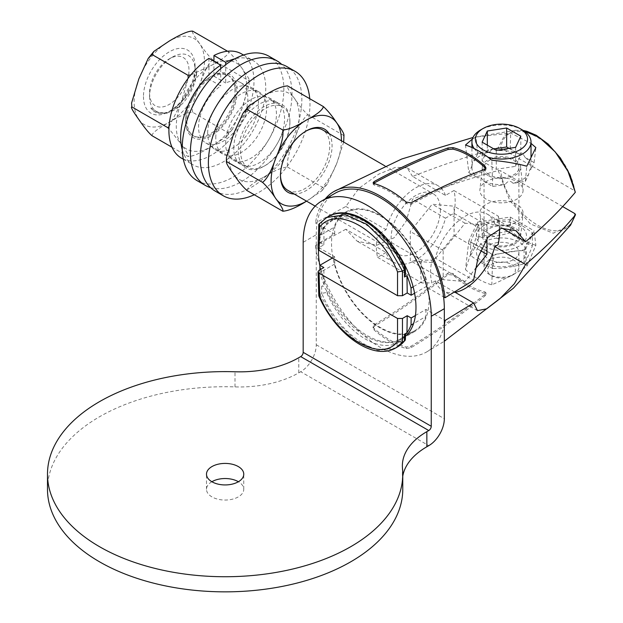 <?xml version="1.0" encoding="UTF-8"?>
<svg xmlns="http://www.w3.org/2000/svg" width="623" height="623" viewBox="0 0 623 623"><rect width="100%" height="100%" fill="white"/><g stroke="black" fill="none" stroke-linecap="round" stroke-linejoin="round"><path stroke-width="0.47" stroke-dasharray="3.12 2.34" d="M169.035 126.633L180.997 103.262A49.723 28.705 120 0 0 180.997 143.866L168.934 128.743M208.939 58.391L208.939 66.934A49.723 28.705 120 0 0 180.997 103.262L188.263 78.179M241.522 53.882A60.158 34.732 -60 0 1 241.522 123.354A60.158 34.732 -60 0 1 181.363 158.086M172.057 147.277L187.982 156.474C189.439 156.607 187.11 152.409 180.997 143.866A49.723 28.705 120 0 0 211.446 146.576A49.723 28.705 120 0 0 241.895 108.706A49.723 28.705 120 0 0 241.888 68.102A49.723 28.705 120 0 0 213.946 64.044L213.946 61.28M190.802 74.955L211.446 65.384C223.493 58.64 229.209 54.123 228.579 51.841C231.701 54.341 236.133 59.761 241.888 68.102C248.009 76.652 250.337 80.858 248.881 80.717L249.138 84.588L241.895 108.706L232.504 129.195L228.579 133.034L226.873 136.227L211.446 146.576C199.757 153.538 191.931 156.832 187.982 156.474M152.144 135.783C151.514 133.501 157.23 128.984 169.277 122.24C180.966 115.286 188.785 111.984 192.741 112.342L228.579 133.034M192.741 112.342C191.284 108.869 193.613 99.54 199.726 84.362C205.481 68.958 209.92 60.844 213.043 60.026L248.881 80.717L249.161 80.071L249.138 84.588M227.512 51.226L228.579 51.841M213.043 60.026C209.92 57.518 205.481 52.098 199.726 43.766C193.613 35.215 191.284 31.01 192.741 31.15M208.939 66.934L208.939 77.774A36.492 21.073 -60 0 1 211.446 76.185A36.492 21.073 -60 0 1 213.946 74.885L213.946 64.044A49.723 28.705 120 0 0 211.446 65.384A49.723 28.705 120 0 0 208.939 66.934M208.939 79.113A34.857 20.123 120 0 0 186.799 120.216A34.857 20.123 120 0 0 194.018 136.172A34.857 20.123 120 0 0 220.877 126.835A34.857 20.123 120 0 0 236.094 91.752A34.857 20.123 120 0 0 228.875 75.796A34.857 20.123 120 0 0 213.946 76.224L213.946 74.885A36.492 21.073 120 0 1 237.254 91.083A36.492 21.073 120 0 1 211.446 135.783A36.492 21.073 120 0 1 185.638 120.885L185.638 119.546A34.857 20.123 120 0 0 192.857 135.502A34.857 20.123 120 0 0 219.717 126.165A34.857 20.123 120 0 0 234.933 91.083A34.857 20.123 120 0 0 227.714 75.126A34.857 20.123 120 0 0 210.286 76.855A34.857 20.123 120 0 0 185.638 119.546L185.638 120.885A36.492 21.073 120 0 1 208.939 77.774L208.939 79.113L220.706 85.904A34.857 20.123 120 0 0 198.558 127.006A34.857 20.123 120 0 0 205.777 142.963A34.857 20.123 120 0 0 232.636 133.626A34.857 20.123 120 0 0 247.853 98.543A34.857 20.123 120 0 0 240.634 82.586A34.857 20.123 120 0 0 225.705 83.015L225.705 64.667M220.706 68.701L220.706 85.904M213.946 76.224L225.705 83.015M289.905 122.824A34.857 20.123 120 0 0 282.686 106.868A34.857 20.123 120 0 0 255.827 116.205A34.857 20.123 120 0 0 240.61 151.28A34.857 20.123 120 0 0 247.829 167.244A34.857 20.123 120 0 0 265.258 165.516A34.857 20.123 120 0 0 289.905 122.824L289.905 121.485L289.905 122.824M289.905 121.485A36.492 21.073 120 0 0 264.097 106.588A36.492 21.073 120 0 0 238.298 151.28A36.492 21.073 120 0 0 264.097 166.185A36.492 21.073 120 0 0 289.905 121.485L289.905 121.485M182.29 149.847A60.158 34.732 120 0 0 193.122 164.877A60.158 34.732 120 0 0 253.288 130.137A60.158 34.732 120 0 0 253.288 60.672A60.158 34.732 120 0 0 234.855 58.803M246.965 190.529C247.79 187.04 253.499 182.523 264.097 176.987C273.692 170.866 281.51 167.564 287.561 167.089C286.673 161.131 289.002 151.802 294.547 139.108C299.095 125.807 303.533 117.692 307.863 114.772C303.533 110.816 299.095 105.396 294.547 98.504C289.002 91.036 286.673 86.831 287.561 85.896M287.561 167.089L323.399 187.78L321.694 190.973L306.563 201.151A49.723 28.705 120 0 0 336.716 163.452L327.324 183.941L323.399 187.78M307.863 114.772L343.701 135.464L343.958 139.334M343.686 142.083L336.716 163.452A49.723 28.705 120 0 0 341.42 140.775M343.982 134.817L343.701 135.464M329.1 133.657A36.492 21.073 -60 0 1 332.075 145.829A36.492 21.073 -60 0 1 294.243 194.033M305.683 131.274A34.857 20.123 120 0 0 305.106 131.601A34.857 20.123 120 0 0 280.459 174.292L280.459 175.624L280.459 174.292A34.857 20.123 120 0 0 280.467 174.946M287.678 190.249A34.857 20.123 120 0 0 314.545 180.911A34.857 20.123 120 0 0 329.754 145.829A34.857 20.123 120 0 0 322.535 129.872M440.414 209.717A34.857 20.123 -60 0 1 425.198 244.792A34.857 20.123 -60 0 1 398.338 254.137A34.857 20.123 -60 0 1 391.112 238.173A34.857 20.123 120 0 1 406.328 203.098A34.857 20.123 120 0 1 433.195 193.761A34.857 20.123 120 0 1 440.414 209.717M523.32 130.534L515.385 130.269L504.404 135.682L498.19 147.752C468.994 155.89 440.453 165.453 412.566 176.441L445.453 195.427L453.926 190.537A55.735 32.178 -60 0 1 453.926 213.292L445.453 218.182A44.233 25.543 -60 0 1 393.643 262.252A44.233 25.543 -60 0 1 386.073 252.463L345.851 229.233L357.111 241.163L376.681 245.298L394.094 237.791L406.134 221.243L412.566 199.196C440.352 188.232 468.901 178.669 498.19 170.507L509.684 200.372L530.337 223.914L553.201 233.212L570.598 225.137M445.453 195.427A44.233 25.543 120 0 0 437.883 185.638A44.233 25.543 120 0 0 386.073 229.708L377.6 234.598L421.966 260.219L432.012 260.11A48.765 28.152 120 0 0 432.012 282.865L421.966 282.967A55.735 32.178 -60 0 1 421.966 260.219M386.073 252.463L377.6 257.354A55.735 32.178 -60 0 1 377.6 234.598M445.453 218.182L412.566 199.196M345.851 229.233L315.526 245.703L334.66 256.754L334.769 263.957A68.273 39.413 -120 0 0 414.435 330.852A68.273 39.413 -120 0 0 425.828 316.531L413.532 323.633M377.6 257.354L421.966 282.967M454.689 292.078L435.376 280.926L432.012 282.865M415.432 315.518L425.937 309.452L444.331 320.074M332.371 258.07L334.66 256.754M315.526 245.703A92.656 53.492 -120 0 0 316.258 250.726L316.258 234.754L303.175 242.308M444.331 324.676A92.656 53.492 -120 0 1 426.623 351.964A92.656 53.492 -120 0 1 361.792 333.617A92.656 53.492 -120 0 1 316.258 250.726L316.258 344.776A21.992 12.701 -60 0 1 300.707 371.713L428.78 445.655M335.018 193.294A90.561 52.285 -120 0 0 317.021 223.821L332.534 232.776A68.966 39.817 -120 0 0 331.529 243.57A68.966 39.817 -120 0 0 332.534 255.523A68.966 39.817 -120 0 0 366.308 317.59A68.966 39.817 -120 0 0 414.778 331.452A68.966 39.817 -120 0 0 428.056 310.675A68.966 39.817 -120 0 0 429.06 299.881A68.966 39.817 -120 0 0 428.056 287.919L425.937 286.697L425.828 279.486A68.273 39.413 -120 0 0 346.162 212.599A68.273 39.413 -120 0 0 334.769 226.912L319.988 235.447L319.879 242.534L323.82 244.808L319.069 247.549L318.049 248.935M412.566 176.441L407.13 167.883L395.66 167.276L378.776 174.129L358.996 188.239L345.851 206.486L315.526 222.956L317.021 223.821A90.561 52.285 -120 0 0 316.258 234.754M319.879 242.534L334.66 233.999L332.534 232.776A68.966 39.817 -120 0 1 345.812 211.999L332.729 219.553A68.966 39.817 -120 0 0 318.454 249.94M414.583 293.254L425.937 286.697M345.812 211.999A68.966 39.817 -120 0 1 394.289 225.861A68.966 39.817 -120 0 1 428.056 287.919L443.568 296.883M499.389 228.836A48.765 28.152 120 0 0 498.104 221.952L494.748 223.891A44.233 25.543 120 0 0 487.178 214.094A44.233 25.543 120 0 0 435.376 258.171L473.597 280.241M435.376 258.171L432.012 260.11M345.851 206.486L386.073 229.708M334.66 233.999L334.769 226.912M391.945 245.034A68.966 39.817 -120 0 0 332.729 219.553M319.887 265.554A68.966 39.817 -120 0 0 354.16 326.008A68.966 39.817 -120 0 0 401.695 339.005A68.966 39.817 -120 0 0 405.464 336.295M425.937 309.452L425.828 316.531M334.769 263.957L319.988 272.492L319.949 269.798M397.715 346.824A69.317 40.02 60 0 1 321.725 293.347L326.639 292.483L326.608 290.785C324.248 286.853 322.582 285.373 321.616 286.346L324.085 284.929L323.82 267.555M324.085 284.929A68.273 39.413 60 0 1 319.988 272.492M321.616 286.346L321.725 293.347L318.774 295.691M405.495 334.138L404.428 335.719L404.405 337.378A65.836 38.011 60 0 1 326.639 292.483M326.608 290.785A68.273 39.413 -120 0 0 399.655 339.379A68.273 39.413 -120 0 0 404.428 335.719M405.409 339.434L404.405 337.378M395.901 347.875L377.694 350.508L356.146 340.89L335.486 320.9L319.786 294.469L319.069 270.304M535.866 245.298C527.681 243.079 519.294 238.227 510.689 230.759L476.182 237.316L465.474 269.611C474.072 277.274 482.856 282.344 491.827 284.82C505.222 279.003 516.872 272.905 526.77 266.519L535.866 245.298L534.106 230.845L525.368 249.683L526.77 266.519M484.974 293.433A81.185 46.873 -120 0 1 452.952 274.953L448.03 274.603C423.819 293.854 399.195 311.103 374.143 326.343L373.122 328.056L374.143 330.034A92.516 53.414 -120 0 0 406.157 348.522L411.087 347.673C436.139 332.433 460.763 315.183 484.974 295.933L485.995 294.399L484.974 293.433L484.974 291.93L485.995 292.88L484.974 294.406C460.786 313.673 436.155 330.938 411.087 346.193L406.157 347.05A90.771 52.41 60 0 1 374.143 328.562L373.122 326.577L374.143 324.863C399.211 309.608 423.842 292.343 448.03 273.076L452.952 273.442A79.417 45.853 -120 0 0 484.974 291.93M455.211 292.374A44.233 25.543 -60 0 1 442.945 290.715A44.233 25.543 -60 0 1 435.376 280.926M486.952 238.453L486.952 225.168L465.062 223.213L443.163 250.454L443.163 279.649L465.062 281.604L475.302 268.863M494.748 223.891L502.122 228.15M325.229 198.947A92.656 53.492 -120 0 0 315.526 222.956M472.39 139.007L476.182 137.005L510.689 133.057L531.022 143.368M47.488 489.289A177.641 102.561 180 0 1 235.011 386.891A83.599 48.267 0 0 0 298.775 372.827L300.707 371.713M402.77 476.151A83.599 48.267 0 0 0 402.365 480.894A83.599 48.267 0 0 0 402.497 483.58A177.641 102.561 180 0 1 402.77 489.289M211.867 481.735A18.635 10.762 0 0 0 206.493 489.289A18.635 10.762 0 0 0 211.952 496.897A18.635 10.762 0 0 0 232.262 499.233A18.635 10.762 0 0 0 243.764 489.289A18.635 10.762 0 0 0 238.391 481.735M453.926 190.537L498.291 216.15L498.104 221.952M575.325 192.281L574.881 190.879C566.798 143.672 507.402 109.383 500.627 148.001L574.881 190.879M500.627 148.001L498.19 147.752M486.205 199.204A21.595 12.468 180 0 1 479.92 189.618A21.595 12.468 180 0 1 493.829 178.723A21.595 12.468 180 0 1 516.747 181.573A21.595 12.468 180 0 1 523.032 189.618A21.595 12.468 180 0 1 510.354 201.751A21.595 12.468 180 0 1 486.205 199.204M498.291 216.15A55.735 32.178 -60 0 1 499.545 226.803A55.735 32.178 -60 0 1 498.291 238.905L453.926 213.292M498.19 170.507L500.627 170.757C507.402 218.712 566.798 253.008 574.881 213.627M562.686 206.587L500.627 170.757M498.104 244.707L498.291 238.905M486.205 221.952A21.595 12.468 0 0 0 509.116 224.802A21.595 12.468 0 0 0 523.032 213.907A21.595 12.468 0 0 0 516.747 204.321A21.595 12.468 0 0 0 492.598 201.774A21.595 12.468 0 0 0 479.92 213.907A21.595 12.468 0 0 0 486.205 221.952M487.926 243.71A19.157 11.058 0 0 0 508.251 246.233A19.157 11.058 0 0 0 520.594 236.576A19.157 11.058 0 0 0 515.019 228.073A19.157 11.058 0 0 0 493.603 225.806A19.157 11.058 0 0 0 482.358 236.576A19.157 11.058 0 0 0 487.926 243.71M513.796 228.773A17.428 10.061 0 0 0 494.802 226.593A17.428 10.061 0 0 0 484.048 235.891A17.428 10.061 0 0 0 489.148 243.009A17.428 10.061 0 0 0 508.142 245.189A17.428 10.061 0 0 0 518.904 235.891A17.428 10.061 0 0 0 513.796 228.773M489.148 174.752A17.428 10.061 180 0 1 484.048 167.634A17.428 10.061 180 0 1 494.802 158.335A17.428 10.061 180 0 1 513.796 160.516A17.428 10.061 0 0 1 518.904 167.634A17.428 10.061 0 0 1 508.142 176.932A17.428 10.061 0 0 1 489.148 174.752M487.926 175.452A19.157 11.058 180 0 1 482.358 166.948A19.157 11.058 180 0 1 494.693 157.292A19.157 11.058 180 0 1 515.019 159.815A19.157 11.058 180 0 1 520.594 166.948A19.157 11.058 180 0 1 509.349 177.719A19.157 11.058 180 0 1 487.926 175.452M489.904 151.934A29.554 17.062 0 0 0 474.282 160.952C473.192 158.795 472.483 160.329 472.141 165.57A29.554 17.062 0 0 0 471.923 167.634A29.554 17.062 0 0 0 477.857 177.89L480.582 176.979L483.713 181.27A29.554 17.062 0 0 0 505.051 184.572C507.815 180.732 510.478 180.32 513.048 183.333L525.368 181.425L528.662 174.315C529.76 169.191 530.469 167.657 530.804 169.697L534.106 162.587L525.088 157.378L522.37 152.853L519.239 153.998L510.221 148.796L497.902 150.704C495.137 147.254 492.466 147.667 489.904 151.934L477.584 153.842L476.182 137.005M510.221 148.796L510.689 133.057M522.37 129.958A29.554 17.062 0 0 0 480.582 129.958M474.181 148.562A29.554 17.062 0 0 0 480.582 154.083A29.554 17.062 180 0 0 487.965 157.191M519.239 153.998A29.554 17.062 0 0 0 497.902 150.704M534.106 162.587L535.866 147.589M525.368 181.425L526.77 166.216M513.048 183.333A29.554 17.062 0 0 0 528.662 174.315M530.804 169.697A29.554 17.062 0 0 0 531.022 167.634A29.554 17.062 0 0 0 525.088 157.378M483.713 181.27L492.731 186.479L505.051 184.572M492.731 186.479L491.827 160.267M472.141 165.57L468.839 172.68L465.474 145.058M468.839 172.68L477.857 177.89M477.584 153.842L474.282 160.952M487.318 145.159L487.318 149.972L482.132 161.139L496.29 169.316L515.634 166.325L520.812 155.158L509.053 148.367M482.132 142.169L482.132 161.139M493.899 148.959L487.318 149.972M520.812 136.18L520.812 155.158M515.634 147.347L515.634 166.325M496.29 150.338L496.29 169.316M373.644 183.364L373.122 184.167L374.143 185.023A90.771 52.41 60 0 1 406.157 203.511L411.087 204.367C436.155 190.677 460.786 179.494 484.974 170.834L485.995 169.518L485.792 168.701M465.062 281.604L432.198 262.626L454.089 235.393L454.089 206.197L432.198 204.235L410.3 231.476L410.3 260.671L432.198 262.626M480.442 250.602L454.089 235.393M443.163 279.649L410.3 260.671M443.163 250.454L410.3 231.476M465.062 223.213L432.198 204.235M486.952 225.168L454.089 206.197M525.368 249.683L492.731 254.729L468.839 240.937L477.584 222.1L510.221 217.053L534.106 230.845M483.791 225.682A25.006 14.438 0 0 0 483.791 246.101A25.006 14.438 0 0 0 519.154 246.101A25.006 14.438 0 0 0 519.154 225.682A25.006 14.438 0 0 0 483.791 225.682M510.221 217.053L510.689 230.759M477.584 222.1L476.182 237.316M468.839 240.937L465.474 269.611M492.731 254.729L491.827 284.82M470.591 242.347A97.165 20.536 -81.2 0 1 478.861 224.514A97.165 76.629 -24.9 0 1 509.754 219.732A97.165 56.101 60 0 1 532.361 232.784A97.165 20.536 98.8 0 0 524.083 250.617A97.165 76.629 155.1 0 0 493.198 255.399A97.165 56.101 -120 0 0 470.591 242.347L470.591 255.469A97.165 56.101 -120 0 0 493.198 268.521L493.198 255.399M493.198 268.521A97.165 76.629 155.1 0 0 524.083 263.739A97.165 20.536 98.8 0 0 532.361 245.906A97.165 56.101 60 0 1 509.754 232.854A97.165 76.629 -24.9 0 1 478.861 237.636L478.861 224.514M509.754 232.854L509.754 219.732M478.861 237.636A97.165 20.536 -81.2 0 1 470.591 255.469M524.083 263.739L524.083 250.617M532.361 245.906L532.361 232.784M519.154 262.571A25.006 14.438 0 0 0 519.154 242.152A25.006 14.438 0 0 0 483.791 242.152A25.006 14.438 0 0 0 483.791 262.571A25.006 14.438 0 0 0 519.154 262.571M513.796 245.244A17.428 10.061 0 0 0 494.802 243.063A17.428 10.061 0 0 0 484.048 252.362A17.428 10.061 0 0 0 489.148 259.48A17.428 10.061 0 0 0 508.142 261.66A17.428 10.061 0 0 0 518.904 252.362A17.428 10.061 0 0 0 513.796 245.244M511.335 275.763A13.94 8.052 0 0 0 511.335 264.378A13.94 8.052 180 0 0 491.617 264.378A13.94 8.052 180 0 0 491.617 275.763L491.617 275.763A13.94 8.052 0 0 0 511.335 275.763L513.796 274.338A17.428 10.061 0 0 1 489.148 274.338L491.617 275.763L489.148 274.338A17.428 10.061 180 0 1 484.048 267.22A17.428 10.061 180 0 1 494.802 257.922A17.428 10.061 180 0 1 513.796 260.11A17.428 10.061 0 0 1 518.904 267.22L518.904 252.362M513.796 274.338A17.428 10.061 0 0 0 518.904 267.22M425.828 279.486L413.127 286.821M319.178 223.898L319.786 223.4L319.069 247.549M323.82 244.808L324.085 227.738L321.616 229.155L326.608 224.794L326.639 223.135A65.836 38.011 60 0 1 404.405 268.03L404.428 269.728A68.273 39.413 -120 0 0 331.381 221.134A68.273 39.413 -120 0 0 326.608 224.794M321.616 229.155L321.725 222.279L319.786 223.4M319.988 235.447A68.273 39.413 60 0 1 324.085 227.738M404.428 269.728L405.495 274.136M405.371 268.622L404.405 268.03M328.399 216.531A69.317 40.02 60 0 0 321.725 222.279L326.639 223.135M143.477 96.542A36.492 21.073 120 0 0 169.277 111.439A36.492 21.073 120 0 0 195.085 66.739L195.085 66.739A36.492 21.073 120 0 0 169.277 51.841A36.492 21.073 120 0 0 143.477 96.542M149.559 96.542A32.194 18.589 120 0 0 156.365 111.353L150.805 108.028A33.393 19.282 120 0 0 154.769 111.821A33.393 19.282 120 0 0 171.473 110.17A33.393 19.282 120 0 0 175.951 107.086C185.093 99.384 191.129 89.907 194.057 78.654A32.194 18.589 120 0 0 195.085 70.259L195.085 70.259A32.194 18.589 120 0 0 172.322 57.114A32.194 18.589 120 0 0 149.559 96.542L149.559 93.022A27.887 16.097 -60 0 0 169.277 104.407A27.887 16.097 -60 0 0 188.995 70.259A27.887 16.097 120 0 0 169.277 58.873A27.887 16.097 120 0 0 149.559 93.022M195.085 66.739L195.085 70.259L195.085 66.739M156.365 111.353C163.031 115.099 170.975 113.277 180.187 105.871A33.393 19.282 120 0 0 196.782 70.594L194.057 78.654M150.805 108.028L155.119 112.023L166.839 113.238L180.187 105.871M175.951 107.086C188.294 97.017 195.24 84.853 196.782 70.594M197.141 180.678A71.84 41.476 120 0 0 252.494 161.427A71.84 41.476 120 0 0 283.854 89.136A71.84 41.476 120 0 0 268.98 56.249M207.661 133.127A35.916 20.738 -60 0 1 223.338 96.978A35.916 20.738 -60 0 1 251.014 87.352A35.916 20.738 -60 0 1 258.459 103.8A35.916 20.738 -60 0 1 242.775 139.949A35.916 20.738 -60 0 1 215.099 149.567A35.916 20.738 -60 0 1 207.661 133.127M210.535 187.632A71.84 41.476 120 0 0 263.809 162.619A71.84 41.476 120 0 0 291.992 93.832A71.84 41.476 120 0 0 281.697 64.371M215.792 137.823A35.916 20.738 -60 0 1 231.468 101.674A35.916 20.738 -60 0 1 259.152 92.048A35.916 20.738 -60 0 1 266.589 108.495A35.916 20.738 -60 0 1 250.913 144.645A35.916 20.738 -60 0 1 223.229 154.263A35.916 20.738 -60 0 1 215.792 137.823M215.122 191.059A71.84 41.476 120 0 0 270.483 171.816A71.84 41.476 120 0 0 301.844 99.516A71.84 41.476 120 0 0 286.962 66.63M225.643 143.508A35.916 20.738 -60 0 1 241.319 107.358A35.916 20.738 -60 0 1 269.004 97.741A35.916 20.738 -60 0 1 276.441 114.18A35.916 20.738 -60 0 1 260.764 150.33A35.916 20.738 -60 0 1 233.08 159.955A35.916 20.738 -60 0 1 225.643 143.508M254.277 194.75A71.84 41.476 120 0 0 309.974 104.212A71.84 41.476 120 0 0 309.74 98.699M233.773 148.204A35.916 20.738 -60 0 1 249.457 112.054A35.916 20.738 -60 0 1 277.134 102.429A35.916 20.738 -60 0 1 284.571 118.876A35.916 20.738 -60 0 1 268.895 155.026A35.916 20.738 -60 0 1 241.218 164.651A35.916 20.738 -60 0 1 233.773 148.204M294.547 98.504A49.723 28.705 -60 0 1 294.547 139.108A49.723 28.705 120 0 1 264.097 176.987A49.723 28.705 120 0 1 233.656 174.261A49.723 28.705 -60 0 1 233.656 133.657A49.723 28.705 120 0 1 264.105 95.786A49.723 28.705 120 0 1 294.547 98.504M316.258 344.776L444.331 418.718M298.775 372.827L298.775 357.711M235.011 386.891L235.011 371.775M402.497 483.58L402.497 468.473M484.974 169.308L484.974 170.834M411.087 202.888L411.087 204.367M374.143 183.551L374.143 185.023M406.157 202.039L406.157 203.511M448.03 274.603L448.03 273.076M374.143 326.343L374.143 324.863M452.952 274.953L452.952 273.442M484.974 295.933L484.974 294.406M411.087 347.673L411.087 346.193M406.157 348.522L406.157 347.05M374.143 330.034L374.143 328.562M199.726 43.766A49.723 28.705 120 0 0 169.285 41.04A49.723 28.705 120 0 0 138.836 78.919A49.723 28.705 -60 0 0 138.828 119.515A49.723 28.705 120 0 0 169.277 122.24A49.723 28.705 120 0 0 199.726 84.362A49.723 28.705 -60 0 0 199.726 43.766M226.873 136.227L232.504 129.195M227.714 75.126L228.875 75.796M240.634 82.586L282.686 106.868M265.258 165.516L264.097 166.185M205.777 142.963L247.829 167.244M192.857 135.502L194.018 136.172M210.286 76.855L211.446 76.185M183.349 159.231L193.122 164.877M243.507 55.026L253.288 60.672M327.324 183.941L321.694 190.973M315.183 206.127L398.338 254.137M384.921 165.889L433.195 193.761M305.106 131.601L306.267 130.931M393.643 262.252L357.111 241.163M414.778 331.452L401.695 339.005M414.435 330.852L406.235 335.579M405.464 336.023L399.655 339.379M426.623 351.964L444.331 341.233M477.467 310.651L442.945 290.715M487.178 214.094L515.922 230.689M515.642 130.238L472.982 137.504M402.365 480.894L402.365 465.786M243.764 489.289L243.764 474.173M206.493 489.289L206.493 474.173M407.13 167.883L437.883 185.638M499.545 228.781L499.545 226.803M520.594 236.576L523.032 213.907M482.358 236.576L479.92 213.907M484.048 235.891L484.048 167.634M518.904 235.891L518.904 167.634M482.358 166.948L479.92 189.618M520.594 166.948L523.032 189.618M515.361 130.269L523.203 130.456M471.923 167.634L471.923 147.503M531.022 167.634L531.022 157.066M485.995 168L485.995 169.518M373.122 182.687L373.122 184.167M484.048 267.22L484.048 252.362M485.995 294.399L485.995 292.88M373.122 328.056L373.122 326.577M346.162 212.599L331.381 221.134M171.473 110.17L169.277 111.439M169.277 58.873L172.322 57.114M251.014 87.352L259.152 92.048M215.099 149.567L223.229 154.263M269.004 97.741L277.134 102.429M233.08 159.955L241.218 164.651"/><path stroke-width="0.93" d="M168.934 128.743L167.68 127.598L169.035 126.633M213.946 61.28L213.946 55.502A60.158 34.732 -60 0 1 241.522 53.882L243.507 55.026M183.349 159.231L181.363 158.086A60.158 34.732 -60 0 1 171.683 111.486A60.158 34.732 -60 0 1 208.939 58.391L220.706 65.181L220.706 68.701M188.263 78.179L187.982 75.274L190.802 74.955M227.512 51.226L192.741 31.15C188.792 30.784 180.974 34.086 169.285 41.04L153.85 51.398L152.144 54.59L148.219 58.43L138.836 78.919L131.585 103.036L131.85 106.907L167.68 127.598M152.144 54.59L187.982 75.274M131.585 103.036L131.85 106.907C130.394 106.767 132.715 110.972 138.828 119.515C144.583 127.855 149.022 133.275 152.144 135.783L172.057 147.277M225.705 64.667L225.705 62.292A60.158 34.732 120 0 1 234.855 58.803M220.706 65.181A60.158 34.732 120 0 0 182.29 149.847M213.946 55.502L225.705 62.292M343.982 134.817L343.686 142.083M323.399 106.588L287.561 85.896C281.518 86.371 273.692 89.665 264.105 95.786L248.67 106.144L246.965 109.337L243.04 113.168L233.656 133.657L226.406 157.783L226.671 161.653C225.775 162.587 228.104 166.793 233.656 174.261C238.196 181.153 242.635 186.573 246.965 190.529L282.803 211.22C283.699 210.278 281.37 206.081 275.818 198.605C271.278 191.713 266.839 186.293 262.501 182.337C266.839 179.416 271.27 171.309 275.818 158.008C281.37 145.291 283.699 135.962 282.803 130.02C288.854 129.545 296.673 126.251 306.267 120.13C316.866 114.593 322.574 110.076 323.399 106.588C327.729 110.536 332.168 115.956 336.716 122.848C342.261 130.316 344.589 134.521 343.701 135.464M341.42 140.775A49.723 28.705 120 0 0 336.716 122.848A49.723 28.705 120 0 0 306.267 120.13A49.723 28.705 120 0 0 275.818 158.008A49.723 28.705 120 0 0 275.818 198.605A49.723 28.705 120 0 0 306.267 201.322A49.723 28.705 120 0 0 306.563 201.151L306.267 201.322C296.673 207.443 288.854 210.745 282.803 211.22M262.501 182.337L226.671 161.653L226.39 162.299L226.406 157.783M246.965 109.337L282.803 130.02M294.243 194.033A36.492 21.073 -60 0 1 280.459 175.624L280.459 175.624A36.492 21.073 -60 0 1 306.267 130.931A36.492 21.073 -60 0 1 329.1 133.657M280.467 174.946A34.857 20.123 120 0 0 287.678 190.249L315.183 206.127M384.921 165.889L322.535 129.872A34.857 20.123 120 0 0 305.683 131.274M562.686 206.587L574.881 213.627L575.504 214.694L570.59 225.144L575.325 215.036C561.23 231.896 544.666 248.375 525.625 264.471L514.372 283.738L499.794 298.814L486.695 308.813L477.467 310.651L473.597 302.988L454.689 292.078M473.597 302.988L445.063 320.495L444.331 320.074L444.331 308.697A90.561 52.285 -120 0 0 443.568 296.883A90.561 52.285 -120 0 0 400.168 212.902A90.561 52.285 -120 0 0 335.018 193.294L321.927 200.855A90.561 52.285 -120 0 0 303.175 242.308L303.175 352.33A3.481 2.009 -60 0 1 300.707 356.597L428.78 430.54L426.848 431.653A83.599 48.267 0 0 0 402.365 465.786A83.599 48.267 0 0 0 402.497 468.473A177.641 102.561 180 0 1 402.77 474.173A177.641 102.561 180 0 1 225.129 576.734A177.641 102.561 180 0 1 47.488 474.173A177.641 102.561 180 0 1 235.011 371.775A83.599 48.267 0 0 0 298.775 357.711L300.707 356.597M415.432 315.518L411.157 317.979L407.216 315.705L402.466 318.454L397.536 318.454L319.069 273.147L318.049 271.76L319.069 270.304L323.82 267.555L319.879 265.281L332.371 258.07M318.774 224.981L319.77 227.052L319.069 250.391L318.049 248.935L318.774 224.981L319.178 223.898L326.802 217.458M319.069 250.391L397.536 295.699L402.466 295.699L407.216 292.958L411.157 295.232L414.583 293.254M502.122 228.15L525.625 241.716L515.922 230.689L501.351 228.298L487.957 237.161L478.199 257.058L473.597 280.241L445.063 297.739L443.568 296.883M405.464 336.295A68.966 39.817 -120 0 0 415.977 307.435A68.966 39.817 -120 0 0 391.945 245.034M318.454 249.94A68.966 39.817 -120 0 0 318.439 251.124A68.966 39.817 -120 0 0 319.887 265.554M319.949 269.798L319.879 265.281M318.049 271.76L318.82 295.902L319.77 296.493L319.069 273.147M397.536 318.454L397.536 341.388L402.45 342.198L395.901 347.875L397.715 346.824A69.317 40.02 60 0 0 404.389 341.077L402.45 342.198L402.466 318.454M407.216 315.705L406.959 332.775L404.491 334.201L405.495 334.138L405.409 339.434L405.005 340.563L397.715 346.824M413.532 323.633L411.048 325.066L411.157 317.979M411.048 325.066A68.273 39.413 60 0 1 406.959 332.775M404.491 334.201L404.389 341.077L405.005 340.563M402.77 476.151A83.599 48.267 0 0 1 426.848 446.769L428.78 445.655A21.992 12.701 -60 0 0 444.331 418.718L444.331 320.074M303.175 352.33L431.248 426.272L431.248 316.25A90.561 52.285 -120 0 0 391.711 225.113A90.561 52.285 -120 0 0 321.927 200.855M444.331 324.676A92.656 53.492 -120 0 0 445.063 320.495M525.625 264.471L494.748 246.646A44.233 25.543 -60 0 1 455.211 292.374M494.748 246.646L498.104 244.707A48.765 28.152 120 0 0 499.545 232.496A48.765 28.152 120 0 0 499.389 228.836M475.302 268.863L486.952 254.363L486.952 238.453M525.625 241.716C544.611 225.674 561.175 209.196 575.325 192.281L567.927 171.302L555.28 151.973L539.518 137.566L523.32 130.534M445.063 297.739A92.656 53.492 -120 0 0 400.737 211.649A92.656 53.492 -120 0 0 333.975 191.487A92.656 53.492 -120 0 0 325.229 198.947M531.022 143.368L535.866 147.589L526.77 166.216C516.872 163.475 505.222 161.489 491.827 160.267C482.856 152.822 474.072 147.752 465.474 145.058L472.39 139.007M452.952 147.628A81.185 46.873 -120 0 1 484.974 166.115L485.995 168L484.974 169.308C460.763 178.007 436.139 189.197 411.087 202.888L406.157 202.039A92.516 53.414 -120 0 0 374.143 183.551L373.122 182.687L374.143 181.558C399.195 167.867 423.819 156.677 448.03 147.978L452.952 147.628L452.952 149.138L448.03 149.504C423.842 158.164 399.211 169.347 374.143 183.037L373.644 183.364M431.248 426.272A3.481 2.009 -60 0 1 428.78 430.54M402.77 474.173L402.77 489.289A177.641 102.561 180 0 1 225.129 591.85A177.641 102.561 180 0 1 47.488 489.289L47.488 474.173M238.391 481.735A18.635 10.762 0 0 0 238.305 481.68A18.635 10.762 0 0 0 211.867 481.735M211.952 481.781A18.635 10.762 0 0 0 232.262 484.118A18.635 10.762 0 0 0 243.764 474.173A18.635 10.762 0 0 0 238.305 466.572A18.635 10.762 0 0 0 217.995 464.236A18.635 10.762 0 0 0 206.493 474.173A18.635 10.762 0 0 0 211.952 481.781M575.325 192.281L570.1 175.008L560.389 157.946L548.209 144.069L536.239 135.277L526.894 131.297L523.203 130.456M483.043 128.533A26.065 15.045 0 0 0 483.043 149.816A26.065 15.045 180 0 0 519.901 149.816A26.065 15.045 180 0 0 519.909 128.533L522.37 129.958L519.901 128.533A26.065 15.045 180 0 1 519.909 128.533A26.065 15.045 0 0 0 483.043 128.533L480.582 129.958A29.554 17.062 0 0 0 471.923 142.021A29.554 17.062 0 0 0 474.181 148.562M522.37 129.958A29.554 17.062 180 0 1 531.022 142.021A29.554 17.062 180 0 1 487.965 157.191M487.318 131.001L482.132 142.169L496.29 150.338L515.634 147.347L520.812 136.18L506.655 128.003L487.318 131.001L487.318 145.159M506.655 128.003L506.655 146.981L493.899 148.959M509.053 148.367L506.655 146.981M485.792 168.701L484.974 167.626A79.417 45.853 -120 0 0 452.952 149.138M486.952 254.363L480.442 250.602M413.127 286.821L411.048 288.021L411.157 295.232M405.409 268.825L405.371 268.622C389.99 230.463 350.913 202.413 328.399 216.531A69.317 40.02 60 0 1 404.389 270.008L405.409 268.825L405.495 274.136L404.491 277.009L406.959 275.584L407.216 292.958M406.959 275.584A68.273 39.413 60 0 1 411.048 288.021M404.491 277.009L404.389 270.008L402.45 271.122L397.536 271.947L397.536 295.699M319.786 223.4L326.779 217.466L345.368 214.748L366.939 224.381L387.296 244.489L402.45 271.122L402.466 295.699M281.697 64.371A71.84 41.476 120 0 0 277.11 60.945L268.98 56.249A71.84 41.476 120 0 0 213.619 75.492A71.84 41.476 120 0 0 182.259 147.791A71.84 41.476 120 0 0 197.141 180.678L205.271 185.374A71.84 41.476 120 0 0 210.535 187.632M277.11 60.945A71.84 41.476 120 0 0 221.749 80.188A71.84 41.476 120 0 0 190.389 152.487A71.84 41.476 120 0 0 205.271 185.374M309.74 98.699A71.84 41.476 120 0 0 295.092 71.326L286.962 66.63A71.84 41.476 120 0 0 231.6 85.873A71.84 41.476 120 0 0 200.248 158.172A71.84 41.476 120 0 0 215.122 191.059L223.252 195.754A71.84 41.476 120 0 0 254.277 194.75M295.092 71.326A71.84 41.476 120 0 0 239.738 90.569A71.84 41.476 120 0 0 208.378 162.868A71.84 41.476 120 0 0 223.252 195.754M397.536 341.388C381.471 363.427 336.809 337.643 319.77 296.493M444.331 308.697L431.248 316.25M426.848 446.769L426.848 431.653M484.974 166.115L484.974 167.626M448.03 147.978L448.03 149.504M374.143 181.558L374.143 183.037M319.77 227.052C336.809 204.453 381.471 230.237 397.536 271.947M248.67 106.144L243.04 113.168M406.235 335.579L405.464 336.023M318.82 295.902C334.792 333.289 372.601 361.877 396.096 347.759M444.331 341.233L513.375 288.231L570.676 225.035M472.982 137.504L401.788 158.982L333.975 191.487M499.545 232.496L499.545 228.781M471.923 147.503L471.923 142.021M531.022 157.066L531.022 142.021M328.399 216.531L326.584 217.575M153.85 51.398L148.219 58.43"/></g></svg>
